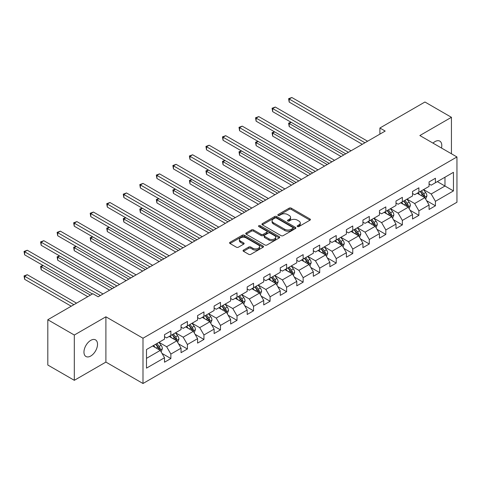 <?xml version="1.0" encoding="UTF-8"?>
<svg xmlns="http://www.w3.org/2000/svg" width="481" height="481" viewBox="0 0 481 481"><rect width="100%" height="100%" fill="white"/><g stroke="black" fill="none" stroke-linecap="round" stroke-linejoin="round"><path stroke-width="0.72" d="M297.456 226.557A1.028 0.595 0 0 0 298.917 226.557L309.968 220.172A1.473 0.848 0 0 0 310.401 219.57A1.473 0.848 0 0 0 309.968 218.975L291.245 208.159A1.473 0.848 0 0 0 289.159 208.159L278.108 214.544A1.028 0.595 0 0 0 277.808 214.965A1.028 0.595 0 0 0 278.108 215.386A1.028 0.595 0 0 0 279.563 215.386L280.994 214.556A4.708 2.718 0 0 1 287.656 214.556L289.213 215.458A4.708 2.718 0 0 1 290.59 217.382A4.708 2.718 0 0 1 289.213 219.3L287.782 220.13A1.028 0.595 0 0 0 287.482 220.551A1.028 0.595 0 0 0 287.782 220.971A1.028 0.595 0 0 0 289.237 220.971L290.668 220.142A4.708 2.718 0 0 1 297.33 220.142L298.887 221.044A4.708 2.718 0 0 1 300.27 222.968A4.708 2.718 0 0 1 298.887 224.892L297.456 225.715A1.028 0.595 0 0 0 297.156 226.136A1.028 0.595 0 0 0 297.456 226.557L297.456 225.715M90.741 356.024A9.596 5.538 120 0 0 97.006 347.571A9.596 5.538 120 0 0 95.539 339.887A9.596 5.538 120 0 0 90.741 340.362A9.596 5.538 120 0 0 84.476 348.815A9.596 5.538 120 0 0 85.943 356.499A9.596 5.538 120 0 0 90.741 356.024M441.486 148.028A9.596 5.538 120 0 0 439.808 141.125A9.596 5.538 120 0 0 435.01 141.6A9.596 5.538 120 0 0 432.984 143.122M243.488 250.09A1.473 0.848 0 0 0 243.055 250.685A1.473 0.848 0 0 0 243.488 251.286L248.743 254.323A1.473 0.848 0 0 0 250.823 254.323L263.101 247.234A1.473 0.848 0 0 0 263.528 246.633A1.473 0.848 0 0 0 263.101 246.031L244.372 235.221A1.473 0.848 0 0 0 242.292 235.221L230.014 242.31A1.473 0.848 0 0 0 229.581 242.911A1.473 0.848 0 0 0 230.014 243.512L236.363 247.174A1.473 0.848 0 0 0 238.444 247.174L243.699 244.138A1.473 0.848 0 0 0 244.126 243.542A1.473 0.848 0 0 0 243.699 242.941L240.548 241.119A3.938 2.273 0 0 1 239.394 239.514A3.938 2.273 0 0 1 241.829 237.416A3.938 2.273 0 0 1 246.116 237.909L258.441 245.027A3.938 2.273 0 0 1 259.596 246.633A3.938 2.273 0 0 1 257.167 248.731A3.938 2.273 0 0 1 252.88 248.238L250.823 247.054A1.473 0.848 0 0 0 248.743 247.054L243.488 250.09L243.488 251.286M105.898 316.799L74.314 335.035L47.811 319.739L47.811 365.025L74.314 380.321L105.898 362.085L142.995 383.501L142.995 338.221L105.898 316.799L105.898 362.085M451.437 153.776L451.437 117.304L419.853 135.54L456.95 156.956L142.995 338.221M451.437 117.304L424.939 102.008L379.894 128.012L379.894 134.133M47.811 319.739L92.863 293.729L98.16 296.789L385.191 131.072L379.894 128.012M281.096 235.642A1.473 0.848 0 0 0 283.177 235.642L295.454 228.553A1.473 0.848 0 0 0 295.887 227.952A1.473 0.848 0 0 0 295.454 227.351L276.731 216.54A1.473 0.848 0 0 0 274.651 216.54L262.373 223.629A1.473 0.848 0 0 0 261.941 224.23A1.473 0.848 0 0 0 262.373 224.831L281.096 235.642M259.193 226.779A1.028 0.595 0 0 1 260.239 226.924L260.239 225.697L279.281 236.694A1.473 0.848 0 0 1 279.708 237.295A1.473 0.848 0 0 1 279.281 237.891L267.003 244.979A1.473 0.848 0 0 1 264.923 244.979L246.194 234.169L246.194 232.966A1.473 0.848 0 0 0 245.761 233.568A1.473 0.848 0 0 0 246.194 234.169M246.194 232.966L251.449 229.936A1.473 0.848 0 0 1 253.529 229.936L261.123 234.319A1.473 0.848 0 0 0 263.203 234.319L266.69 232.305A1.473 0.848 0 0 0 267.117 231.704A1.473 0.848 0 0 0 266.69 231.108L258.784 226.539A1.028 0.595 0 0 1 258.483 226.118A1.028 0.595 0 0 1 259.115 225.571A1.028 0.595 0 0 1 260.239 225.697M142.995 383.501L456.95 202.242L456.95 156.956M162.025 353.427L170.875 358.537L170.875 354.07L181.048 348.196L181.048 352.663L187.41 348.99L187.41 344.522L197.583 338.648L197.583 343.115L203.944 339.442L203.944 334.974L214.117 329.1L214.117 333.567L220.478 329.894L220.478 325.427L230.652 319.552L230.652 324.02L237.013 320.352L237.013 315.885L247.186 310.011L247.186 314.478L253.547 310.804L253.547 306.337L263.72 300.463L263.72 304.93L270.081 301.256L270.081 296.789L280.261 290.915L280.261 295.382L286.616 291.708L286.616 287.241L296.795 281.367L296.795 285.834L303.15 282.167L303.15 277.699L313.329 271.825L313.329 276.292L319.691 272.619L319.691 268.151L329.864 262.277L329.864 266.745L336.225 263.071L336.225 258.604L346.398 252.729L346.398 257.197L352.759 253.523L352.759 249.056L362.933 243.182L362.933 247.649L369.294 243.981L369.294 239.514L379.467 233.64L379.467 238.107L385.828 234.433L385.828 229.966L396.001 224.092L396.001 228.559L402.363 224.886L402.363 220.418L412.536 214.544L412.536 219.011L418.897 215.338L418.897 210.87L429.076 204.996L429.076 209.463L435.431 205.796L435.431 201.329L453.451 190.921L453.451 172.318L444.973 177.212L444.973 186.027L453.451 190.921M170.875 358.537L164.514 362.205L164.514 357.738L146.495 368.145L146.495 349.543L164.514 339.135L164.514 334.668L170.875 331L170.875 335.467L181.048 329.593L181.048 325.126L187.41 321.452L187.41 325.92L197.583 320.045L197.583 315.578L203.944 311.904L203.944 316.372L214.117 310.498L214.117 306.03L220.478 302.357L220.478 306.824L230.652 300.95L230.652 296.482L237.013 292.815L237.013 297.282L247.186 291.408L247.186 286.941L253.547 283.267L253.547 287.734L263.72 281.86L263.72 277.393L270.081 273.719L270.081 278.186L280.261 272.312L280.261 267.845L286.616 264.171L286.616 268.638L296.795 262.764L296.795 258.297L303.15 254.629L303.15 259.097L313.329 253.216L313.329 248.749L319.691 245.082L319.691 249.549L329.864 243.675L329.864 239.207L336.225 235.534L336.225 240.001L346.398 234.127L346.398 229.659L352.759 225.986L352.759 230.453L362.933 224.579L362.933 220.112L369.294 216.438L369.294 220.905L379.467 215.031L379.467 210.564L385.828 206.896L385.828 211.363L396.001 205.489L396.001 201.022L402.363 197.348L402.363 201.816L412.536 195.941L412.536 191.474L418.897 187.8L418.897 192.268L429.076 186.394L429.076 181.926L435.431 178.253L435.431 182.72L453.451 172.318M169.174 336.441L176.81 340.849L166.63 346.723L159.001 342.322M164.514 336.688L166.63 337.915L170.875 335.467M166.63 346.723L170.875 354.07M176.81 340.849L181.048 348.196M185.714 326.9L193.344 331.307L183.171 337.181L175.535 332.774M181.048 327.14L183.171 328.367L187.41 325.92M183.171 337.181L187.41 344.522M193.344 331.307L197.583 338.648M202.248 317.352L209.878 321.759L199.705 327.633L192.069 323.226M197.583 317.598L199.705 318.819L203.944 316.372M199.705 327.633L203.944 334.974M209.878 321.759L214.117 329.1M218.783 307.804L226.413 312.211L216.24 318.085L208.604 313.678M214.117 308.05L216.24 309.271L220.478 306.824M216.24 318.085L220.478 325.427M226.413 312.211L230.652 319.552M235.317 298.256L242.947 302.663L232.774 308.537L225.144 304.136M230.652 298.503L232.774 299.729L237.013 297.282M232.774 308.537L237.013 315.885M242.947 302.663L247.186 310.011M251.852 288.714L259.481 293.121L249.308 298.996L241.678 294.588M247.186 288.955L249.308 290.181L253.547 287.734M249.308 298.996L253.547 306.337M259.481 293.121L263.72 300.463M268.386 279.166L276.016 283.574L265.843 289.448L258.213 285.041M263.72 279.413L265.843 280.633L270.081 278.186M265.843 289.448L270.081 296.789M276.016 283.574L280.261 290.915M284.92 269.619L292.556 274.026L282.377 279.9L274.747 275.493M280.261 269.865L282.377 271.086L286.616 268.638M282.377 279.9L286.616 287.241M292.556 274.026L296.795 281.367M301.455 260.071L309.091 264.478L298.911 270.352L291.282 265.945M296.795 260.317L298.911 261.544L303.15 259.097M298.911 270.352L303.15 277.699M309.091 264.478L313.329 271.825M317.989 250.529L325.625 254.93L315.446 260.81L307.816 256.403M313.329 250.769L315.446 251.996L319.691 249.549M315.446 260.81L319.691 268.151M325.625 254.93L329.864 262.277M334.529 240.981L342.159 245.388L331.986 251.262L324.35 246.855M329.864 241.228L331.986 242.448L336.225 240.001M331.986 251.262L336.225 258.604M342.159 245.388L346.398 252.729M351.064 231.433L358.694 235.84L348.521 241.715L340.885 237.307M346.398 231.68L348.521 232.9L352.759 230.453M348.521 241.715L352.759 249.056M358.694 235.84L362.933 243.182M367.598 221.885L375.228 226.292L365.055 232.167L357.419 227.76M362.933 222.132L365.055 223.358L369.294 220.905M365.055 232.167L369.294 239.514M375.228 226.292L379.467 233.64M384.133 212.343L391.762 216.745L381.589 222.625L373.959 218.218M379.467 212.584L381.589 213.811L385.828 211.363M381.589 222.625L385.828 229.966M391.762 216.745L396.001 224.092M400.667 202.796L408.297 207.203L398.124 213.077L390.494 208.67M396.001 203.042L398.124 204.263L402.363 201.816M398.124 213.077L402.363 220.418M408.297 207.203L412.536 214.544M417.201 193.248L424.831 197.655L414.658 203.529L407.028 199.122M412.536 193.494L414.658 194.715L418.897 192.268M414.658 203.529L418.897 210.87M424.831 197.655L429.076 204.996M437.343 181.62L444.973 186.027L431.192 193.981L423.563 189.574M429.076 183.946L431.192 185.173L435.431 182.72M431.192 193.981L435.431 201.329M74.314 335.035L74.314 380.321M146.495 358.351L160.275 350.396L152.639 345.989M160.275 350.396L164.514 357.738M426.581 200.685L435.431 205.796M410.046 210.233L418.897 215.338M393.512 219.775L402.363 224.886M376.978 229.323L385.828 234.433M360.443 238.871L369.294 243.981M343.909 248.418L352.759 253.523M327.375 257.96L336.225 263.071M310.84 267.508L319.691 272.619M294.3 277.056L303.15 282.167M277.765 286.604L286.616 291.708M261.231 296.146L270.081 301.256M244.697 305.694L253.547 310.804M228.162 315.241L237.013 320.352M211.628 324.789L220.478 329.894M195.094 334.331L203.944 339.442M178.559 343.879L187.41 348.99M297.871 226.701L298.887 226.112A4.708 2.718 0 0 0 300.27 224.188L300.27 222.968M290.59 217.382L290.59 218.602A4.708 2.718 0 0 1 289.213 220.526L288.197 221.116M309.95 220.184L291.245 209.385A1.473 0.848 0 0 0 289.159 209.385L278.517 215.53M295.436 228.565L276.731 217.761A1.473 0.848 0 0 0 274.651 217.761L262.392 224.837L262.373 223.629M292.857 228.373A1.028 0.595 0 0 0 293.157 227.952A1.028 0.595 0 0 0 292.857 227.531L276.419 218.043A1.028 0.595 0 0 0 274.958 218.043L273.455 218.915A4.708 2.718 0 0 0 272.072 220.833A4.708 2.718 0 0 0 273.455 222.757L284.686 229.245A4.708 2.718 0 0 0 291.348 229.245L292.857 228.373L292.857 229.599A1.028 0.595 0 0 0 293.157 229.178L293.157 227.952M272.072 220.833L272.072 222.06A4.708 2.718 0 0 0 273.455 223.978L273.455 222.757M292.857 229.599L291.348 230.465A4.708 2.718 0 0 1 284.686 230.465L273.455 223.978M246.212 234.181L251.449 231.157L251.449 229.936M267.117 231.704L267.117 232.93A1.473 0.848 0 0 1 266.69 233.532L263.203 235.546A1.473 0.848 0 0 1 261.123 235.546L253.529 231.157A1.473 0.848 0 0 0 251.449 231.157M260.239 226.924L279.257 237.903M269.005 238.871A3.938 2.273 0 0 0 273.292 239.364A3.938 2.273 0 0 0 275.721 237.265A3.938 2.273 0 0 0 274.573 235.654L270.226 233.147A1.473 0.848 0 0 0 268.145 233.147L264.658 235.161A1.473 0.848 0 0 0 264.231 235.762A1.473 0.848 0 0 0 264.658 236.363L269.005 238.871L269.005 240.091A3.938 2.273 0 0 0 273.292 240.584A3.938 2.273 0 0 0 275.721 238.486L275.721 237.265M264.231 235.762L264.231 236.983A1.473 0.848 0 0 0 264.658 237.584L264.658 236.363M269.005 240.091L264.658 237.584M259.596 246.633L259.596 247.859A3.938 2.273 0 0 1 257.167 249.958A3.938 2.273 0 0 1 252.88 249.465L250.823 248.28A1.473 0.848 0 0 0 248.743 248.28L243.506 251.298M239.394 239.514L239.394 240.74A3.938 2.273 0 0 0 240.548 242.346L240.548 241.119M243.699 242.941L243.699 244.138L240.548 242.346M263.083 247.246L244.372 236.442A1.473 0.848 0 0 0 242.292 236.442L230.032 243.518M425.673 199.104L426.93 195.929A3.974 2.291 -120 0 0 425.667 192.544L423.478 189.628M419.66 194.667L418.175 192.683M291.209 122.342L289.195 123.503L289.195 126.563L341.101 156.529M424.218 197.3L424.789 196.098A3.974 2.291 -120 0 0 423.653 193.711L421.464 190.789M420.466 191.36L422.895 194.601A2.026 1.166 60 0 1 423.262 195.22L424.789 196.098M420.19 191.522L422.378 194.444A3.974 2.291 60 0 1 423.514 196.831M289.195 126.563L288.612 123.166L343.747 155.002M288.612 123.166L290.975 122.204M364.947 142.761L289.195 99.026L291.841 97.499L367.598 141.234M362.295 144.294L289.195 102.086L289.195 99.026L288.612 98.689L291.841 97.499M289.195 102.086L288.612 98.689M409.139 208.652L410.395 205.477A3.974 2.291 -120 0 0 409.127 202.092L406.944 199.17M403.126 204.215L401.641 202.23M274.675 131.89L272.661 133.051L272.661 136.111L324.561 166.077M407.684 206.848L408.255 205.646A3.974 2.291 -120 0 0 407.118 203.253L404.93 200.336M403.932 200.908L406.361 204.148A2.026 1.166 60 0 1 406.728 204.762L408.255 205.646M403.655 201.07L405.844 203.992A3.974 2.291 60 0 1 406.98 206.379M272.661 136.111L272.078 132.714L327.212 164.55M272.078 132.714L274.441 131.752M392.598 218.2L393.861 215.019A3.974 2.291 -120 0 0 392.592 211.64L390.41 208.718M386.592 213.762L385.107 211.778M258.135 141.432L256.126 142.598L256.126 145.659L308.026 175.625M391.149 216.39L391.72 215.193A3.974 2.291 -120 0 0 390.578 212.8L388.395 209.878M387.397 210.456L389.826 213.696A2.026 1.166 60 0 1 390.193 214.31L391.72 215.193M387.121 210.618L389.309 213.534A3.974 2.291 60 0 1 390.446 215.927M256.126 145.659L255.543 142.262L310.678 174.092M255.543 142.262L257.906 141.3M348.412 152.309L272.661 108.574L275.306 107.041L351.064 150.781M345.761 153.836L272.661 111.634L272.661 108.574L272.078 108.237L275.306 107.041M272.661 111.634L272.078 108.237M331.878 161.856L256.126 118.122L258.772 116.588L334.529 160.323M329.226 163.384L256.126 121.176L256.126 118.122L255.543 117.785L258.772 116.588M256.126 121.176L255.543 117.785M376.064 227.741L377.326 224.567A3.974 2.291 -120 0 0 376.058 221.188L373.869 218.266M370.057 223.31L368.572 221.326M241.6 150.98L239.586 152.146L239.586 155.201L291.492 185.173M374.615 225.938L375.18 224.735A3.974 2.291 -120 0 0 374.044 222.348L371.855 219.426M370.863 220.003L373.292 223.244A2.026 1.166 60 0 1 373.659 223.857L375.18 224.735M370.586 220.16L372.775 223.082A3.974 2.291 60 0 1 373.911 225.469M239.586 155.201L239.003 151.81L294.144 183.64M239.003 151.81L241.372 150.848M359.529 237.289L360.792 234.115A3.974 2.291 -120 0 0 359.523 230.73L357.335 227.814M353.523 232.852L352.038 230.874M225.066 160.528L223.052 161.688L223.052 164.749L274.958 194.715M358.08 235.486L358.646 234.283A3.974 2.291 -120 0 0 357.509 231.896L355.321 228.974M354.329 229.551L356.752 232.786A2.026 1.166 60 0 1 357.124 233.405L358.646 234.283M354.052 229.708L356.241 232.63A3.974 2.291 60 0 1 357.377 235.017M223.052 164.749L222.469 161.351L277.609 193.188M222.469 161.351L224.837 160.395M342.995 246.837L344.258 243.663A3.974 2.291 -120 0 0 342.989 240.278L340.801 237.355M336.989 242.4L335.504 240.416M208.532 170.076L206.517 171.236L206.517 174.296L258.423 204.263M341.546 245.033L342.111 243.831A3.974 2.291 -120 0 0 340.975 241.438L338.786 238.522M337.794 239.093L340.217 242.334A2.026 1.166 60 0 1 340.59 242.947L342.111 243.831M337.518 239.255L339.706 242.177A3.974 2.291 60 0 1 340.843 244.564M206.517 174.296L205.934 170.899L261.075 202.735M205.934 170.899L208.297 169.937M315.344 171.404L239.586 127.663L242.238 126.136L317.989 169.871M312.692 172.932L239.586 130.724L239.586 127.663L239.003 127.327L242.238 126.136M239.586 130.724L239.003 127.327M298.809 180.946L223.052 137.211L225.703 135.684L301.455 179.419M296.158 182.479L223.052 140.272L223.052 137.211L222.469 136.875L225.703 135.684M223.052 140.272L222.469 136.875M282.275 190.494L206.517 146.759L209.169 145.226L284.92 188.967M279.623 192.021L206.517 149.819L206.517 146.759L205.934 146.422L209.169 145.226M206.517 149.819L205.934 146.422M326.461 256.385L327.723 253.204A3.974 2.291 -120 0 0 326.455 249.825L324.266 246.903M320.454 251.948L318.969 249.964M191.997 179.617L189.983 180.784L189.983 183.844L241.889 213.811M325.012 254.575L325.577 253.379A3.974 2.291 -120 0 0 324.441 250.986L322.252 248.07M321.26 248.641L323.683 251.882A2.026 1.166 60 0 1 324.05 252.495L325.577 253.379M320.983 248.803L323.166 251.719A3.974 2.291 60 0 1 324.308 254.112M189.983 183.844L189.4 180.447L244.54 212.277M189.4 180.447L191.763 179.485M265.734 200.042L189.983 156.307L192.634 154.774L268.386 198.509M263.089 201.569L189.983 159.367L189.983 156.307L189.4 155.97L192.634 154.774M189.983 159.367L189.4 155.97M309.926 265.927L311.189 262.752A3.974 2.291 -120 0 0 309.92 259.373L307.732 256.451M303.92 261.496L302.435 259.512M175.463 189.165L173.449 190.332L173.449 193.392L225.355 223.358M308.471 264.123L309.042 262.921A3.974 2.291 -120 0 0 307.906 260.534L305.718 257.612M304.72 258.189L307.149 261.43A2.026 1.166 60 0 1 307.515 262.043L309.042 262.921M304.443 258.345L306.631 261.267A3.974 2.291 60 0 1 307.768 263.654M173.449 193.392L172.865 189.995L228 221.825M172.865 189.995L175.228 189.033M249.2 209.59L173.449 165.849L176.1 164.322L251.852 208.057M246.555 211.117L173.449 168.909L173.449 165.849L172.865 165.512L176.1 164.322M173.449 168.909L172.865 165.512M293.392 275.475L294.655 272.3A3.974 2.291 -120 0 0 293.386 268.915L291.197 265.999M287.385 271.037L285.894 269.059M158.928 198.713L156.914 199.874L156.914 202.934L208.82 232.9M291.937 273.671L292.508 272.468A3.974 2.291 -120 0 0 291.372 270.081L289.183 267.159M288.185 267.737L290.614 270.971A2.026 1.166 60 0 1 290.981 271.591L292.508 272.468M287.909 267.893L290.097 270.815A3.974 2.291 60 0 1 291.233 273.202M156.914 202.934L156.331 199.537L211.466 231.373M156.331 199.537L158.694 198.581M232.666 219.132L156.914 175.397L159.566 173.869L235.317 217.604M230.014 220.665L156.914 178.457L156.914 175.397L156.331 175.06L159.566 173.869M156.914 178.457L156.331 175.06M276.858 285.023L278.114 281.848A3.974 2.291 -120 0 0 276.852 278.463L274.663 275.541M270.845 280.585L269.36 278.601M142.394 208.261L140.38 209.421L140.38 212.482L192.286 242.448M275.403 283.219L275.974 282.016A3.974 2.291 -120 0 0 274.837 279.629L272.649 276.707M271.651 277.278L274.08 280.519A2.026 1.166 60 0 1 274.447 281.132L275.974 282.016M271.374 277.441L273.563 280.363A3.974 2.291 60 0 1 274.699 282.75M140.38 212.482L139.797 209.085L194.931 240.921M139.797 209.085L142.16 208.123M216.131 228.679L140.38 184.945L143.025 183.411L218.783 227.152M213.48 230.213L140.38 188.005L140.38 184.945L139.797 184.608L143.025 183.411M140.38 188.005L139.797 184.608M260.323 294.57L261.58 291.39A3.974 2.291 -120 0 0 260.311 288.011L258.129 285.089M254.311 290.133L252.826 288.149M125.86 217.803L123.845 218.969L123.845 222.03L175.745 251.996M258.868 292.761L259.439 291.564A3.974 2.291 -120 0 0 258.303 289.171L256.114 286.255M255.116 286.826L257.545 290.067A2.026 1.166 60 0 1 257.912 290.68L259.439 291.564M254.84 286.989L257.028 289.905A3.974 2.291 60 0 1 258.165 292.298M123.845 222.03L123.262 218.633L178.397 250.463M123.262 218.633L125.625 217.671M199.597 238.227L123.845 194.492L126.491 192.959L202.248 236.694M196.945 239.754L123.845 197.553L123.845 194.492L123.262 194.156L126.491 192.959M123.845 197.553L123.262 194.156M243.789 304.118L245.045 300.938A3.974 2.291 -120 0 0 243.777 297.559L241.594 294.637M237.776 299.681L236.291 297.697M109.325 227.351L107.311 228.517L107.311 231.577L159.211 261.544M242.334 302.308L242.905 301.106A3.974 2.291 -120 0 0 241.763 298.719L239.58 295.797M238.582 296.374L241.011 299.615A2.026 1.166 60 0 1 241.378 300.228L242.905 301.106M238.305 296.53L240.494 299.453A3.974 2.291 60 0 1 241.63 301.846M107.311 231.577L106.728 228.18L161.863 260.011M106.728 228.18L109.091 227.218M183.063 247.775L107.311 204.034L109.957 202.507L185.714 246.242M180.411 249.302L107.311 207.095L107.311 204.034L106.728 203.697L109.957 202.507M107.311 207.095L106.728 203.697M227.248 313.66L228.511 310.485A3.974 2.291 -120 0 0 227.242 307.1L225.054 304.184M221.242 309.229L219.757 307.245M92.785 236.899L90.771 238.059L90.771 241.119L142.677 271.086M225.799 311.856L226.365 310.654A3.974 2.291 -120 0 0 225.228 308.267L223.04 305.345M222.048 305.922L224.477 309.157A2.026 1.166 60 0 1 224.843 309.776L226.365 310.654M221.771 306.078L223.96 309A3.974 2.291 60 0 1 225.096 311.387M90.771 241.119L90.187 237.722L145.328 269.558M90.187 237.722L92.556 236.766M166.528 257.317L90.771 213.582L93.422 212.055L169.174 255.79M163.877 258.85L90.771 216.642L90.771 213.582L90.187 213.245L93.422 212.055M90.771 216.642L90.187 213.245M210.714 323.208L211.977 320.033A3.974 2.291 -120 0 0 210.708 316.648L208.52 313.726M204.708 318.771L203.222 316.787M76.251 246.446L74.236 247.607L74.236 250.667L126.142 280.633M209.265 321.404L209.83 320.202A3.974 2.291 -120 0 0 208.694 317.815L206.505 314.893M205.513 315.464L207.936 318.705A2.026 1.166 60 0 1 208.309 319.318L209.83 320.202M205.237 315.626L207.425 318.548A3.974 2.291 60 0 1 208.562 320.935M74.236 250.667L73.653 247.27L128.794 279.106M73.653 247.27L76.022 246.308M149.994 266.865L74.236 223.13L76.888 221.597L152.639 265.338M147.342 268.398L74.236 226.19L74.236 223.13L73.653 222.793L76.888 221.597M74.236 226.19L73.653 222.793M194.18 332.756L195.442 329.581A3.974 2.291 -120 0 0 194.174 326.196L191.985 323.274M188.173 328.319L186.688 326.334M59.716 255.994L57.702 257.155L57.702 260.215L109.608 290.181M192.731 330.952L193.296 329.75A3.974 2.291 -120 0 0 192.16 327.357L189.971 324.441M188.979 325.012L191.402 328.252A2.026 1.166 60 0 1 191.775 328.866L193.296 329.75M188.702 325.174L190.891 328.09A3.974 2.291 60 0 1 192.027 330.483M57.702 260.215L57.119 256.818L112.259 288.654M57.119 256.818L59.482 255.856M133.459 276.413L57.702 232.678L60.353 231.145L136.105 274.879M130.808 277.94L57.702 235.738L57.702 232.678L57.119 232.341L60.353 231.145M57.702 235.738L57.119 232.341M177.645 342.304L178.908 339.123A3.974 2.291 -120 0 0 177.639 335.744L175.451 332.822M171.639 337.866L170.154 335.882M43.182 265.536L41.168 266.702L41.168 269.763L87.77 296.669M176.196 340.494L176.761 339.291A3.974 2.291 -120 0 0 175.625 336.904L173.437 333.982M172.445 334.56L174.868 337.8A2.026 1.166 60 0 1 175.234 338.414L176.761 339.291M172.168 334.716L174.35 337.638A3.974 2.291 60 0 1 175.493 340.031M41.168 269.763L40.584 266.366L90.422 295.136M40.584 266.366L42.947 265.404M116.919 285.961L41.168 242.22L43.819 240.692L119.571 284.427M114.274 287.488L41.168 245.28L41.168 242.22L40.584 241.883L43.819 240.692M41.168 245.28L40.584 241.883M161.111 351.845L162.374 348.671A3.974 2.291 -120 0 0 161.105 345.286L158.916 342.37M155.104 347.414L153.619 345.43M76.539 303.156L27.285 274.717L24.633 276.244L24.633 279.305L71.236 306.217M159.656 350.042L160.227 348.839A3.974 2.291 -120 0 0 159.091 346.452L156.902 343.53M155.91 344.107L158.333 347.348A2.026 1.166 60 0 1 158.7 347.961L160.227 348.839M155.628 344.264L157.816 347.186A3.974 2.291 60 0 1 158.952 349.573M24.633 279.305L24.05 275.908L73.888 304.683M24.05 275.908L27.285 274.717M100.385 295.502L24.633 251.767L27.285 250.24L103.036 293.975M92.436 293.975L24.633 254.828L24.633 251.767L24.05 251.431L27.285 250.24M24.633 254.828L24.05 251.431M298.887 226.112L298.887 224.892M287.782 220.971L287.782 220.13M289.213 220.526L289.213 219.3M278.108 215.386L278.108 214.544M289.159 209.385L289.159 208.159M291.245 209.385L291.245 208.159M309.968 220.172L309.968 218.975M274.651 217.761L274.651 216.54M276.731 217.761L276.731 216.54M295.454 228.553L295.454 227.351M284.686 230.465L284.686 229.245M291.348 230.465L291.348 229.245M253.529 231.157L253.529 229.936M261.123 235.546L261.123 234.319M263.203 235.546L263.203 234.319M266.69 233.532L266.69 232.305M279.281 237.891L279.281 236.694M248.743 248.28L248.743 247.054M250.823 248.28L250.823 247.054M252.88 249.465L252.88 248.238M230.014 243.512L230.014 242.31M242.292 236.442L242.292 235.221M244.372 236.442L244.372 235.221M263.101 247.234L263.101 246.031M424.44 197.426L426.906 196.007M423.653 193.711L425.667 192.544M420.827 195.34L422.378 194.444M407.906 206.974L410.371 205.549M407.118 203.253L409.127 202.092M404.293 204.888L405.844 203.992M391.372 216.522L393.837 215.097M390.578 212.8L392.592 211.64M387.752 214.43L389.309 213.534M374.837 226.07L377.302 224.645M374.044 222.348L376.058 221.188M371.218 223.978L372.775 223.082M358.303 235.612L360.768 234.193M357.509 231.896L359.523 230.73M354.683 233.525L356.241 232.63M341.769 245.16L344.234 243.735M340.975 241.438L342.989 240.278M338.149 243.073L339.706 242.177M325.234 254.708L327.693 253.283M324.441 250.986L326.455 249.825M321.615 252.621L323.166 251.719M308.694 264.255L311.159 262.83M307.906 260.534L309.92 259.373M305.08 262.163L306.631 261.267M292.159 273.797L294.625 272.378M291.372 270.081L293.386 268.915M288.546 271.711L290.097 270.815M275.625 283.345L278.09 281.92M274.837 279.629L276.852 278.463M272.012 281.259L273.563 280.363M259.091 292.893L261.556 291.468M258.303 289.171L260.311 288.011M255.477 290.807L257.028 289.905M242.556 302.441L245.021 301.016M241.763 298.719L243.777 297.559M238.937 300.348L240.494 299.453M226.022 311.983L228.487 310.564M225.228 308.267L227.242 307.1M222.402 309.896L223.96 309M209.488 321.53L211.953 320.112M208.694 317.815L210.708 316.648M205.868 319.444L207.425 318.548M192.953 331.078L195.418 329.653M192.16 327.357L194.174 326.196M189.334 328.992L190.891 328.09M176.419 340.626L178.878 339.201M175.625 336.904L177.639 335.744M172.799 338.534L174.35 337.638M159.878 350.168L162.344 348.749M159.091 346.452L161.105 345.286M156.265 348.082L157.816 347.186"/></g></svg>
